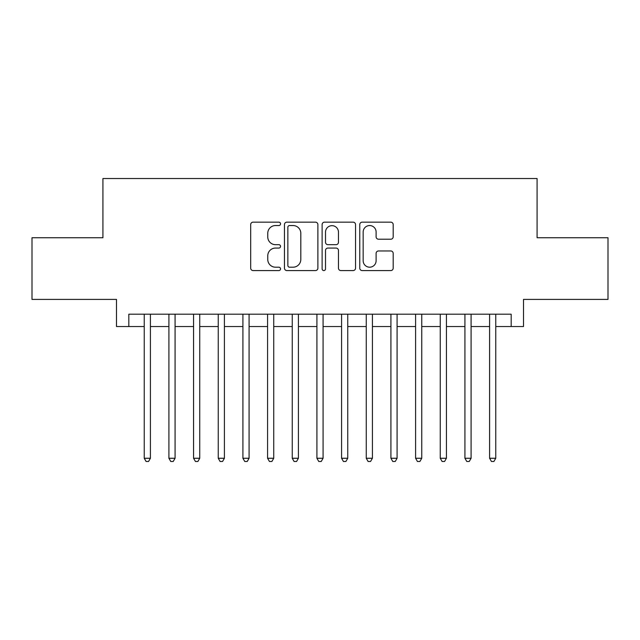<?xml version="1.0" encoding="UTF-8"?>
<svg xmlns="http://www.w3.org/2000/svg" width="640" height="640" viewBox="0 0 640 640"><rect width="100%" height="100%" fill="white"/><g stroke="black" fill="none" stroke-linecap="round" stroke-linejoin="round"><path stroke-width="0.96" d="M280.536 223.848A1.696 1.696 0 0 0 278.84 222.152L253.112 222.152A2.424 2.424 0 0 0 250.688 224.576L250.688 268.16A2.424 2.424 0 0 0 253.112 270.576L278.84 270.576A1.696 1.696 0 0 0 280.536 268.888A1.696 1.696 0 0 0 278.84 267.192L275.504 267.192A7.752 7.752 0 0 1 267.76 259.44L267.76 255.808A7.752 7.752 0 0 1 275.504 248.064L278.84 248.064A1.696 1.696 0 0 0 280.536 246.368A1.696 1.696 0 0 0 278.84 244.672L275.504 244.672A7.752 7.752 0 0 1 267.76 236.92L267.76 233.288A7.752 7.752 0 0 1 275.504 225.544L278.84 225.544A1.696 1.696 0 0 0 280.536 223.848M390.76 239.224A2.424 2.424 0 0 0 393.184 236.8L393.184 224.576A2.424 2.424 0 0 0 390.76 222.152L362.192 222.152A2.424 2.424 0 0 0 359.768 224.576L359.768 268.16A2.424 2.424 0 0 0 362.192 270.576L390.76 270.576A2.424 2.424 0 0 0 393.184 268.16L393.184 253.384A2.424 2.424 0 0 0 390.76 250.968L378.536 250.968A2.424 2.424 0 0 0 376.112 253.384L376.112 260.712A6.48 6.48 0 0 1 369.64 267.192A6.48 6.48 0 0 1 363.16 260.712L363.16 232.016A6.48 6.48 0 0 1 369.64 225.544A6.48 6.48 0 0 1 376.112 232.016L376.112 236.8A2.424 2.424 0 0 0 378.536 239.224L390.76 239.224M128.824 326.536L128.824 314.2L511.176 314.2L511.176 326.536L523.512 326.536L523.512 299.4L608 299.4L608 237.728L537.08 237.728L537.08 178.528L102.92 178.528L102.92 237.728L32 237.728L32 299.4L116.488 299.4L116.488 326.536L144.24 326.536M317.88 224.576A2.424 2.424 0 0 0 315.456 222.152L286.888 222.152A2.424 2.424 0 0 0 284.464 224.576L284.464 268.16A2.424 2.424 0 0 0 286.888 270.576L315.456 270.576A2.424 2.424 0 0 0 317.88 268.16L317.88 224.576M324.544 222.152L353.112 222.152A2.424 2.424 0 0 1 355.536 224.576L355.536 268.16A2.424 2.424 0 0 1 353.112 270.576L340.888 270.576A2.424 2.424 0 0 1 338.464 268.16L338.464 250.48A2.424 2.424 0 0 0 336.04 248.064L327.928 248.064A2.424 2.424 0 0 0 325.512 250.48L325.512 268.888A1.696 1.696 0 0 1 323.816 270.576A1.696 1.696 0 0 1 322.12 268.888L322.12 224.576A2.424 2.424 0 0 1 324.544 222.152M150.408 326.536L168.904 326.536M175.072 326.536L193.576 326.536M199.744 326.536L218.248 326.536M224.408 326.536L242.912 326.536M249.08 326.536L267.584 326.536M273.744 326.536L292.248 326.536M298.416 326.536L316.92 326.536M323.08 326.536L341.584 326.536M347.752 326.536L366.256 326.536M372.416 326.536L390.92 326.536M397.088 326.536L415.592 326.536M421.752 326.536L440.256 326.536M446.424 326.536L464.928 326.536M471.096 326.536L489.592 326.536M495.76 326.536L511.176 326.536M289.552 225.544A1.696 1.696 0 0 0 287.856 227.24L287.856 265.496A1.696 1.696 0 0 0 289.552 267.192L293.064 267.192A7.752 7.752 0 0 0 300.808 259.44L300.808 233.288A7.752 7.752 0 0 0 293.064 225.544L289.552 225.544M338.464 232.144A6.48 6.48 0 0 0 331.984 225.664A6.48 6.48 0 0 0 325.512 232.144L325.512 242.248A2.424 2.424 0 0 0 327.928 244.672L336.04 244.672A2.424 2.424 0 0 0 338.464 242.248L338.464 232.144M150.408 314.2L150.408 458.264L144.24 458.264L144.24 314.2M150.408 458.264L148.56 461.472L146.088 461.472L144.24 458.264M175.072 314.2L175.072 458.264L168.904 458.264L168.904 314.2M175.072 458.264L173.224 461.472L170.76 461.472L168.904 458.264M199.744 314.2L199.744 458.264L193.576 458.264L193.576 314.2M199.744 458.264L197.896 461.472L195.424 461.472L193.576 458.264M224.408 314.2L224.408 458.264L218.248 458.264L218.248 314.2M224.408 458.264L222.56 461.472L220.096 461.472L218.248 458.264M249.08 314.2L249.08 458.264L242.912 458.264L242.912 314.2M249.08 458.264L247.232 461.472L244.76 461.472L242.912 458.264M273.744 314.2L273.744 458.264L267.584 458.264L267.584 314.2M273.744 458.264L271.896 461.472L269.432 461.472L267.584 458.264M298.416 314.2L298.416 458.264L292.248 458.264L292.248 314.2M298.416 458.264L296.568 461.472L294.096 461.472L292.248 458.264M323.08 314.2L323.08 458.264L316.92 458.264L316.92 314.2M323.08 458.264L321.232 461.472L318.768 461.472L316.92 458.264M347.752 314.2L347.752 458.264L341.584 458.264L341.584 314.2M347.752 458.264L345.904 461.472L343.432 461.472L341.584 458.264M372.416 314.2L372.416 458.264L366.256 458.264L366.256 314.2M372.416 458.264L370.568 461.472L368.104 461.472L366.256 458.264M397.088 314.2L397.088 458.264L390.92 458.264L390.92 314.2M397.088 458.264L395.24 461.472L392.768 461.472L390.92 458.264M421.752 314.2L421.752 458.264L415.592 458.264L415.592 314.2M421.752 458.264L419.904 461.472L417.44 461.472L415.592 458.264M446.424 314.2L446.424 458.264L440.256 458.264L440.256 314.2M446.424 458.264L444.576 461.472L442.104 461.472L440.256 458.264M471.096 314.2L471.096 458.264L464.928 458.264L464.928 314.2M471.096 458.264L469.24 461.472L466.776 461.472L464.928 458.264M495.76 314.2L495.76 458.264L489.592 458.264L489.592 314.2M495.76 458.264L493.912 461.472L491.44 461.472L489.592 458.264"/></g></svg>
